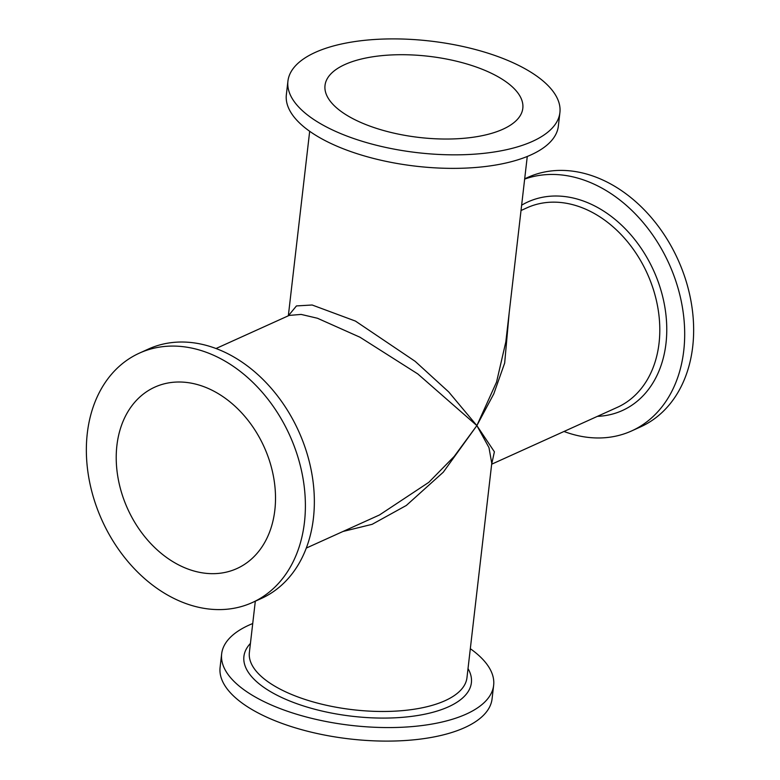 <?xml version="1.0" encoding="UTF-8"?>
<svg xmlns="http://www.w3.org/2000/svg" width="780" height="780" viewBox="0 0 780 780"><rect width="100%" height="100%" fill="white"/><g stroke="black" fill="none" stroke-linecap="round" stroke-linejoin="round"><path stroke-width="1.17" d="M493.642 685.337L492.073 698.861A136.9 56.17 -173.4 0 1 464.665 727.633A136.9 56.17 -173.4 0 1 309.719 731.786A136.9 56.17 -173.4 0 1 220.096 667.397L221.656 653.864A136.9 56.17 6.6 0 0 311.279 718.253A136.9 56.17 6.6 0 0 466.226 714.1A136.9 56.17 6.6 0 0 493.642 685.337A136.9 56.17 6.6 0 0 470.32 648.707M252.73 623.532A136.9 56.17 6.6 0 0 249.064 625.102A136.9 56.17 6.6 0 0 221.656 653.864M274.833 510.198A99.567 74.929 65.7 0 1 236.915 568.552A99.567 74.929 65.7 0 1 152.188 545.044A99.567 74.929 65.7 0 1 116.903 445.477A99.567 74.929 65.7 0 1 154.83 387.124A99.567 74.929 65.7 0 1 239.548 410.631A99.567 74.929 65.7 0 1 274.833 510.198M87.292 433.339A136.9 103.028 -114.3 0 0 135.808 570.239A136.9 103.028 -114.3 0 0 252.301 602.56A136.9 103.028 -114.3 0 0 304.453 522.337A136.9 103.028 -114.3 0 0 255.928 385.437A136.9 103.028 -114.3 0 0 139.435 353.116A136.9 103.028 -114.3 0 0 87.292 433.339M139.435 353.116L148.395 349.06A136.9 103.028 65.7 0 1 264.888 381.381A136.9 103.028 65.7 0 1 313.414 518.281A136.9 103.028 65.7 0 1 261.261 598.514L252.301 602.56M306.296 548.077L379.49 514.966L428.795 482.342L454.194 456.436L476.863 425.597L417.797 373.932L359.97 337.223L317.479 318.26L301.148 314.418L289.185 315.412L216.001 348.523M309.68 131.293L288.337 315.793L296.459 305.926L312.146 305L355.436 321.077L415.126 361.306L448.695 391.921L476.863 425.597L496.558 382.063L505.82 341.894L527.27 156.468M559.904 112.603L558.343 126.136A136.9 56.17 -173.4 0 1 530.936 154.898A136.9 56.17 -173.4 0 1 375.989 159.052A136.9 56.17 -173.4 0 1 286.357 94.663L287.927 81.139A136.9 56.17 6.6 0 0 377.549 145.528A136.9 56.17 6.6 0 0 532.496 141.365A136.9 56.17 6.6 0 0 559.904 112.603A136.9 56.17 6.6 0 0 470.281 48.214A136.9 56.17 6.6 0 0 315.334 52.367A136.9 56.17 6.6 0 0 287.927 81.139M502.885 129.236A99.567 40.852 -173.4 0 1 390.195 132.259A99.567 40.852 -173.4 0 1 325.016 85.43A99.567 40.852 -173.4 0 1 344.945 64.506A99.567 40.852 -173.4 0 1 457.636 61.483A99.567 40.852 -173.4 0 1 522.815 108.313A99.567 40.852 -173.4 0 1 502.885 129.236M524.687 178.796L527.699 177.44A136.9 103.028 65.7 0 1 644.192 209.761A136.9 103.028 65.7 0 1 692.708 346.661A136.9 103.028 65.7 0 1 640.565 426.884L631.605 430.94A136.9 103.028 -114.3 0 0 683.748 350.717A136.9 103.028 -114.3 0 0 638.04 216.762A136.9 103.028 -114.3 0 0 524.648 179.098M563.999 431.476A136.9 103.028 -114.3 0 0 631.605 430.94M509.203 312.614L504.67 363.061L493.789 393.861L476.863 425.597L494.393 451.805L491.673 464.159M255.314 601.204L249.376 652.499A109.522 44.938 -173.4 0 0 321.077 704.018A109.522 44.938 -173.4 0 0 445.039 700.693A109.522 44.938 -173.4 0 0 466.966 677.683L491.77 463.291L488.972 447.603L476.863 425.597L443.274 472.202L406.322 505.459L372.138 524.326L343.054 531.453M468.019 668.577A114.494 46.985 -173.4 0 1 448.461 706.817A114.494 46.985 -173.4 0 1 303.508 705.958A114.494 46.985 -173.4 0 1 250.429 643.402M521.635 205.198A114.494 86.17 65.7 0 1 622.187 225.742A114.494 86.17 65.7 0 1 665.983 343.434A114.494 86.17 65.7 0 1 597.422 416.354M521.02 210.512L527.036 207.782A109.522 82.427 65.7 0 1 620.236 233.639A109.522 82.427 65.7 0 1 659.051 343.171A109.522 82.427 65.7 0 1 617.331 407.345L491.663 464.207"/></g></svg>
